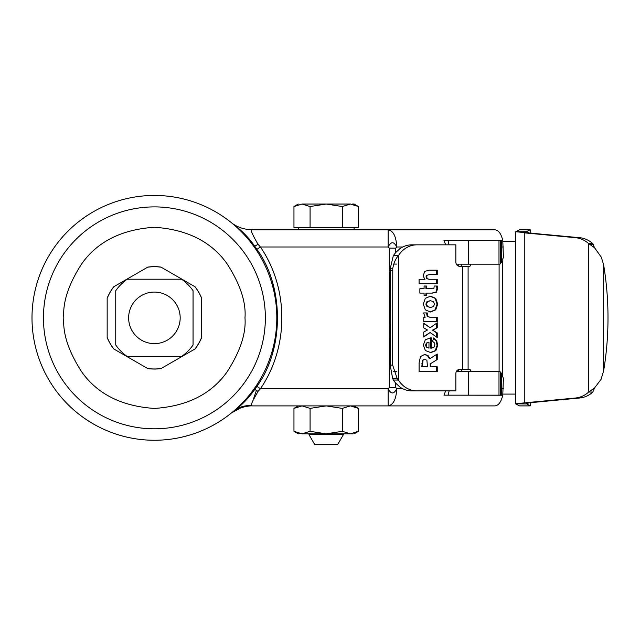 <?xml version="1.0" encoding="UTF-8"?>
<svg xmlns="http://www.w3.org/2000/svg" width="640" height="640" viewBox="0 0 640 640"><rect width="100%" height="100%" fill="white"/><g stroke="black" fill="none" stroke-linecap="round" stroke-linejoin="round"><path stroke-width="0.96" d="M230.872 413.424L234.176 410.688C241.416 405.584 248.272 398.504 254.752 389.44L256.424 390.368L252.984 400.488C251.576 403.48 251.136 405.144 251.648 405.488L252.344 405.896C249.792 405.624 243.32 406.904 240.672 407.936L231.48 412.936M231.76 222.992L230.872 222.28C236.672 227.04 243.832 229.544 252.344 229.808C249.84 228.64 251.736 233.464 258.024 244.28L254.752 246.272C248.92 237.864 242.064 230.776 234.176 225.016L232.256 223.4M254.112 246.856L254.752 246.272L256.912 249.336L256.168 249.832M258.024 244.28L260.424 246.984L256.912 249.336C284.28 286.848 284.28 348.856 256.912 386.368L254.752 389.44L254.112 388.848M232.92 411.752L233.192 411.528C238.04 407.344 244.2 405.328 251.648 405.488M256.424 390.368L258.024 391.424L252.984 400.488M256.16 385.888L260.424 388.72L258.024 391.424M252.344 229.808L388.152 229.808L388.152 246.984C391.024 241.344 393.888 241.344 396.736 246.984L395.744 248.136L389.304 248.136L388.152 246.984L260.424 246.984C288.968 288.56 288.968 347.144 260.424 388.72L388.152 388.72L389.304 387.568L395.744 387.568L396.736 388.72C393.888 394.36 391.024 394.36 388.152 388.72L388.152 405.896L252.344 405.896M265.36 317.856A110.952 110.952 0 0 1 154.4 428.808A110.952 110.952 0 0 1 43.448 317.856A110.952 110.952 0 0 1 154.4 206.896A110.952 110.952 0 0 1 265.36 317.856M276.808 317.856A122.4 122.4 0 0 1 154.4 440.256A122.4 122.4 0 0 1 32 317.856A122.4 122.4 0 0 1 154.4 195.448A122.4 122.4 0 0 1 276.808 317.856A122.4 122.4 0 0 1 154.4 440.256A122.4 122.4 0 0 1 32 317.856A122.4 122.4 0 0 1 154.4 195.448A122.4 122.4 0 0 1 276.808 317.856M244.984 317.856C246.192 333.6 240.152 351.712 226.872 372.2C211.136 394.184 186.984 406.264 154.4 408.432C121.824 406.264 97.664 394.184 81.936 372.2C68.648 351.712 62.616 333.6 63.824 317.856C62.616 302.112 68.648 283.992 81.936 263.504C97.664 241.52 121.824 229.44 154.4 227.272C186.984 229.44 211.136 241.52 226.872 263.504C240.152 283.992 246.192 302.112 244.984 317.856M161.12 368.528L160.952 368.624A51.192 51.192 0 0 1 147.856 368.624L113.88 349.008A51.112 51.112 0 0 1 107.16 337.368L107.16 298.336A51.112 51.112 0 0 1 113.88 286.696L147.68 267.184A51.112 51.112 0 0 1 161.12 267.184L194.928 286.696A51.112 51.112 0 0 1 201.648 298.336L201.648 337.368A51.112 51.112 0 0 1 194.928 349.008L161.12 368.528A51.112 51.112 0 0 1 147.68 368.528M113.88 349.008L113.712 348.912A51.192 51.192 0 0 1 107.16 337.568L107.16 337.368M107.16 298.336L107.16 298.136A51.192 51.192 0 0 1 113.712 286.792L113.88 286.696M147.68 267.184L147.856 267.08A51.192 51.192 0 0 1 160.952 267.08L161.12 267.184M194.928 286.696L195.096 286.792A51.192 51.192 0 0 1 201.648 298.136L201.648 298.336M201.648 337.368L201.648 337.568A51.192 51.192 0 0 1 195.096 348.912L194.928 349.008M115.752 290.688A47.24 47.24 0 0 1 127.24 279.2L181.568 279.2A47.24 47.24 0 0 1 193.056 290.688L193.056 345.016A47.24 47.24 0 0 1 181.568 356.504L127.24 356.504A47.24 47.24 0 0 1 115.752 345.016L115.752 290.688M154.4 292.08A25.768 25.768 0 0 1 180.176 317.856A25.768 25.768 0 0 1 154.4 343.624A25.768 25.768 0 0 1 128.632 317.856A25.768 25.768 0 0 1 154.4 292.08M395.744 387.568L395.744 383.208L393.648 380.536A25.768 22.688 90 0 1 393.336 380.048L392.608 378.272L397.088 378.272L398.424 380.048L393.336 380.048M393.336 255.656L398.424 255.656C395.632 258.672 393.744 262.952 392.768 268.488L390.248 268.488L393.336 255.656A25.768 22.688 90 0 1 393.648 255.168L395.744 252.496L395.744 248.136M390.248 268.488L390.192 365.096L392.608 378.272M392.768 268.488L392.656 365.096L397.088 378.272M390.192 365.096L392.656 365.096M390.192 270.608L392.656 270.608M470.864 264.168A2.576 1.352 -90 0 1 469.528 266.312L459.632 266.312A4.296 3.784 -90 0 1 455.856 262.016L455.856 244.84L416.904 244.84A25.768 22.688 90 0 0 398.424 255.656L398.424 380.048A25.768 22.688 90 0 0 416.904 390.864L411.816 390.864A25.768 22.688 90 0 1 399.792 386.952L395.744 383.208M416.904 244.84L411.816 244.84A25.768 22.688 90 0 0 399.792 248.76L395.744 252.496M437.248 354.008L437.248 359.528L430.816 363.52L430.816 366.8L437.248 366.8L437.248 371.672L419.096 371.672L419.096 362.968L420.488 356.552L424.752 354.44L428 355.504L429.936 358.648L437.248 354.008M423.336 345.104L425.312 339.8L430.696 337.832L431.36 337.872L431.36 348.168L433.984 347.256L434.888 344.816L434.272 342.728L432.44 341.224L433.88 337.928L436.736 340.872L437.712 345.368L435.84 350.664L430.768 352.616L425.384 350.544L423.336 345.104M423.752 327.848L423.752 323.12L430.176 327.736L437.248 322.776L437.248 327.704L432.8 330.248L437.248 332.928L437.248 337.544L430.104 332.528L423.752 337.016L423.752 332.056L427.48 330.016L423.752 327.848M427.232 313.28L427.8 316.416L429.736 317.2L437.248 317.2L437.248 321.632L423.752 321.632L423.752 317.368L425.136 317.368L423.624 312.936L427.24 312.936L423.624 312.936M425.296 309.824L423.312 304.096L425.296 298.336L430.504 296.16L435.712 298.352L437.688 304.096L435.72 309.848L430.504 312.008L425.296 309.824M419.872 288.672L424.08 288.672L424.08 286.024L426.552 286.024L426.552 288.672L433.928 288.376L434.192 286.024L437.248 286.024L437.496 288.76L436.512 292.192L432.376 293.104L426.552 293.104L426.552 295.328L424.08 295.328L424.08 293.104L419.872 293.104L419.872 288.672L423.464 288.672M427.296 275.16L426.648 276.808L427.256 278.72L429.296 279.28L437.248 279.28L437.248 283.712L419.096 283.712L419.096 279.28L425.008 279.28L423.832 277.352L423.44 274.928L424.832 271.368L429.096 270.192L437.248 270.192L437.248 274.632L429.296 274.632L427.296 275.16L429.296 274.632M462.44 266.312L462.44 369.392L459.632 369.392A4.296 3.784 -90 0 0 455.856 373.688L455.856 390.864L416.904 390.864M430.816 363.52L437.248 359.528M436.632 359.528L436.632 354.4M424.144 354.44L427.384 355.504L429.328 358.648L429.936 358.648M419.096 371.672L436.632 371.672L436.632 366.8M430.208 363.52L430.208 366.8L430.816 366.8M430.16 352.616L435.232 350.664L437.096 345.368L436.128 340.872L433.272 337.928M431.36 337.872L430.744 337.872L430.744 348.168L431.36 348.168M430.176 327.736L423.752 323.552M423.752 336.584L430.104 332.528M436.632 337.112L436.632 332.928L437.248 332.928M436.632 332.928L432.8 330.248M432.192 330.248L437.248 327.704M436.632 327.704L436.632 323.2M429.736 317.2L427.192 316.416L426.616 313.28M424.52 317.368L423.752 317.368M423.752 321.632L436.632 321.632L436.632 317.2M429.896 312.008L435.104 309.848L437.072 304.096L435.104 298.352L429.896 296.16M419.872 293.104L423.464 293.104M424.08 295.328L425.936 295.328L425.936 293.104L426.552 293.104M431.768 293.104L435.904 292.192L436.888 288.76L436.632 286.024L434.192 286.024M424.08 286.024L425.936 286.024L425.936 288.672L426.552 288.672M429.296 279.28L426.648 278.72L426.04 276.808L426.68 275.16M436.632 274.632L436.632 270.192L429.096 270.192M424.392 279.28L419.096 279.28M419.096 283.712L436.632 283.712L436.632 279.28M422.432 366.8L427.48 366.8L426.904 360.272L424.984 359.368L423.008 360.216L422.432 366.8L421.824 366.8L422.4 360.216L424.664 359.384M426.32 347.2L425.6 345.176L426.32 343.136L428.36 342.192L426.928 343.136L426.208 345.176L426.928 347.2L428.976 348.136L426.928 347.2M430.504 307.48L433.44 306.568L434.52 304.096L433.424 301.64L430.504 300.704L427.568 301.632L426.472 304.096L427.576 306.552L430.504 307.48L426.968 306.552L425.864 304.096L426.96 301.632L430.2 300.712M424.984 359.368L424.368 359.368M428.976 348.136L428.976 342.192M430.504 300.704L429.896 300.704M397.176 229.808L388.152 229.808C393.368 230.824 396.232 236.552 396.736 246.984L402.744 246.984M388.152 229.808L494.792 229.808C498.536 230.168 501.192 233.728 502.76 240.472L502.672 240.544M352.512 204.04L354.112 204.04L358.432 206.536L358.432 227.664L310.08 227.664L310.08 206.536L302.024 204.04L293.96 206.536L293.96 227.664L310.08 227.664M342.312 227.664L342.312 206.536L326.2 204.04L310.08 206.536M358.432 206.536L350.376 204.04L342.312 206.536M302.024 204.04C297.048 204.04 297.048 204.04 302.024 204.04L350.464 204.04M350.376 204.04C355.344 204.04 355.344 204.04 350.376 204.04M456.36 264.168L499.912 264.168L500.336 263.576L500.448 240.544L447.976 240.544L449.128 244.84M500.336 263.576L501.4 262.456L503.424 257.288L502.768 240.544L501.624 240.544L501.4 262.456M500.448 240.544L501.624 240.544M445.664 244.84L443.976 240.544L448.096 240.544M443.976 240.544L445.768 240.544M447.904 240.544L502.76 240.472M402.744 388.72L396.736 388.72C396.232 399.152 393.368 404.88 388.152 405.896L494.792 405.896C498.52 405.552 501.176 402 502.76 395.232L447.832 395.168M310.08 431.32L302.016 433.816L293.96 431.32L293.96 408.392L302.016 405.896L326.2 405.896L342.32 408.392L342.32 431.32L326.2 433.816L310.08 431.32L310.08 408.392L326.2 405.896M342.32 408.392L350.368 405.896L358.432 408.392L358.432 431.32L350.376 433.816L358.432 431.32L354.112 433.816M363.416 405.896L281.656 405.896M297.12 432.84L302.016 433.816L350.376 433.816L342.32 431.32M302.016 405.896L310.08 408.392M350.376 433.816C355.344 433.808 355.344 433.816 350.376 433.816C355.344 433.808 355.344 433.816 350.376 433.816M326.2 433.816L309.016 433.816L309.016 434.672L343.376 434.672L343.376 433.816L326.2 433.816M309.016 434.672L314.72 444.552L337.672 444.552L343.376 434.672M449.136 390.864L448.104 395.16M456.36 371.536L468.552 371.536L468.552 395.16L443.984 395.16L445.664 390.864M460.392 266.312A2.576 1.352 90 0 0 461.728 264.168M470.864 371.536A2.576 1.352 -90 0 0 469.528 369.392L462.44 369.392M461.728 371.536A2.576 1.352 90 0 0 460.392 369.392M502.968 241.616L515.568 241.616M530.072 229.824L519.488 229.824L515.784 231.752L526.368 231.752L530.072 229.824A4.296 0.72 -90 0 1 530.136 229.808A4.296 0.72 -90 0 1 530.736 231.744L530.864 233.064M528.944 402.824L579.576 398.016A25.768 23.776 -90 0 0 592.84 392.04L588.696 392.04A25.768 23.776 90 0 1 575.44 398.016L524.8 402.824L528.944 402.824L526.368 403.96L515.568 403.816L524.8 402.824L524.8 232.888L575.44 237.688A25.768 23.776 90 0 1 588.696 243.664L592.84 243.664A25.768 23.776 -90 0 0 579.576 237.688L515.784 231.752M528.944 232.888L526.368 232.032M515.784 403.96L519.488 405.88L530.072 405.88L526.368 403.672M530.736 402.648L530.736 403.968A4.296 0.72 -90 0 1 530.136 405.896A4.296 0.72 -90 0 1 530.072 405.88M592.84 392.04L594.496 388.032L601.008 379.44L603.608 370.92L603.608 264.784L601.384 257.304L594.528 247.704L588.696 243.664L588.696 392.04L594.496 388.032M594.496 247.672L592.84 243.664M603.608 264.784A257.688 204.984 -90 0 1 608 317.856A257.688 204.984 -90 0 1 603.608 370.92M530.736 403.968L530.832 402.64M515.568 394.088L502.968 394.088M468.552 371.536L499.912 371.536L501.4 373.248L501.624 395.16L502.768 395.16L503.424 378.424L501.4 373.248M468.552 395.16L500.448 395.16L500.336 372.136M445.872 395.16L443.984 395.16M500.448 395.16L501.624 395.16M389.304 387.568L389.304 248.136M427.384 355.504L428 355.504M435.232 350.664L435.84 350.664M437.096 345.368L437.712 345.368M436.128 340.872L436.736 340.872M426.608 313.776L427.216 313.776M427.8 316.416L427.192 316.416M435.104 309.848L435.72 309.848M437.072 304.096L437.688 304.096M435.104 298.352L435.712 298.352M435.904 292.192L436.512 292.192M436.888 288.76L437.496 288.76M436.816 287.408L437.424 287.408M426.04 276.808L426.648 276.808M427.256 278.72L426.648 278.72M423.008 360.216L422.4 360.216M422.432 363.264L421.824 363.264M426.32 343.136L426.928 343.136M426.208 345.176L425.6 345.176M427.568 301.632L426.96 301.632M426.472 304.096L425.864 304.096M427.576 306.552L426.968 306.552M468.552 264.168L468.552 240.544M498.992 240.544L498.992 264.168M503.408 246.984L500.336 246.984M458.632 266.16L458.632 264.168M458.632 369.544L458.632 371.536M396.904 264.08L393.648 264.08M393.648 371.624L396.904 371.624M468.104 266.312L468.104 369.392M575.44 237.688L579.576 237.688M575.44 398.016L579.576 398.016M589.864 244.368L593.176 244.368M530.736 231.744L530.736 233.056M499.096 371.536L499.096 264.168M502.352 261.224L502.352 374.472M500.336 388.72L503.408 388.72M498.992 371.536L498.992 395.16M354.112 229.808L354.112 227.664M298.28 204.04L293.96 206.536M298.28 229.808L298.28 227.664M298.28 433.816L293.96 431.32M354.112 405.896L358.432 408.392M298.28 405.896L293.96 408.392M530.136 229.808L519.552 229.808M530.136 405.896L519.552 405.896M515.568 231.888L515.568 403.816"/></g></svg>
